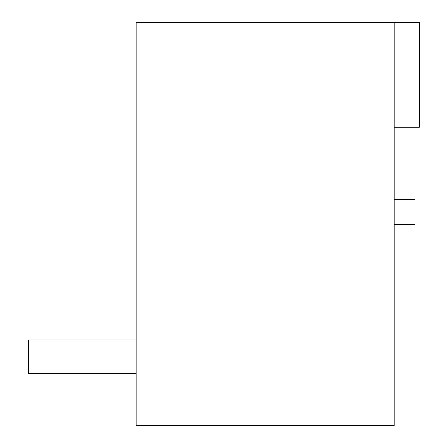 <?xml version="1.0" encoding="UTF-8"?>
<svg xmlns="http://www.w3.org/2000/svg" width="448" height="448" viewBox="0 0 448 448"><rect width="100%" height="100%" fill="white"/><g stroke="black" fill="none" stroke-linecap="round" stroke-linejoin="round"><path stroke-width="0.67" d="M136.136 339.92L28.616 339.92L28.616 373.52L136.136 373.52M394.184 224.672L415.016 224.672L415.016 199.472L394.184 199.472M394.184 425.6L136.136 425.6L136.136 22.4L394.184 22.4L394.184 425.6M394.184 127.232L419.384 127.232L419.384 22.4L394.184 22.4"/></g></svg>

